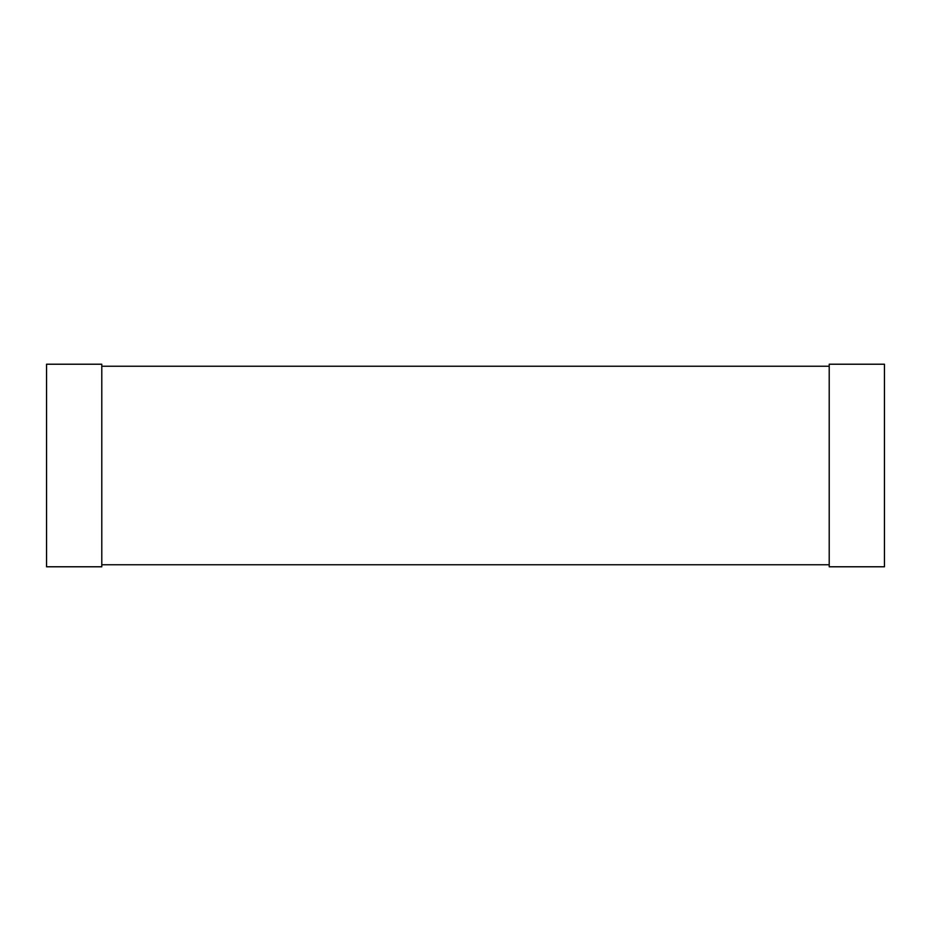 <?xml version="1.0" encoding="UTF-8"?>
<svg xmlns="http://www.w3.org/2000/svg" width="931" height="931" viewBox="0 0 931 931"><rect width="100%" height="100%" fill="white"/><g stroke="black" fill="none" stroke-linecap="round" stroke-linejoin="round"><path stroke-width="1.4" d="M46.55 364.219L46.55 566.781L101.793 566.781L101.793 364.219L46.55 364.219M829.207 364.219L829.207 566.781L884.45 566.781L884.45 364.219L829.207 364.219M101.793 366.244L829.207 366.244M101.793 564.756L829.207 564.756"/></g></svg>
